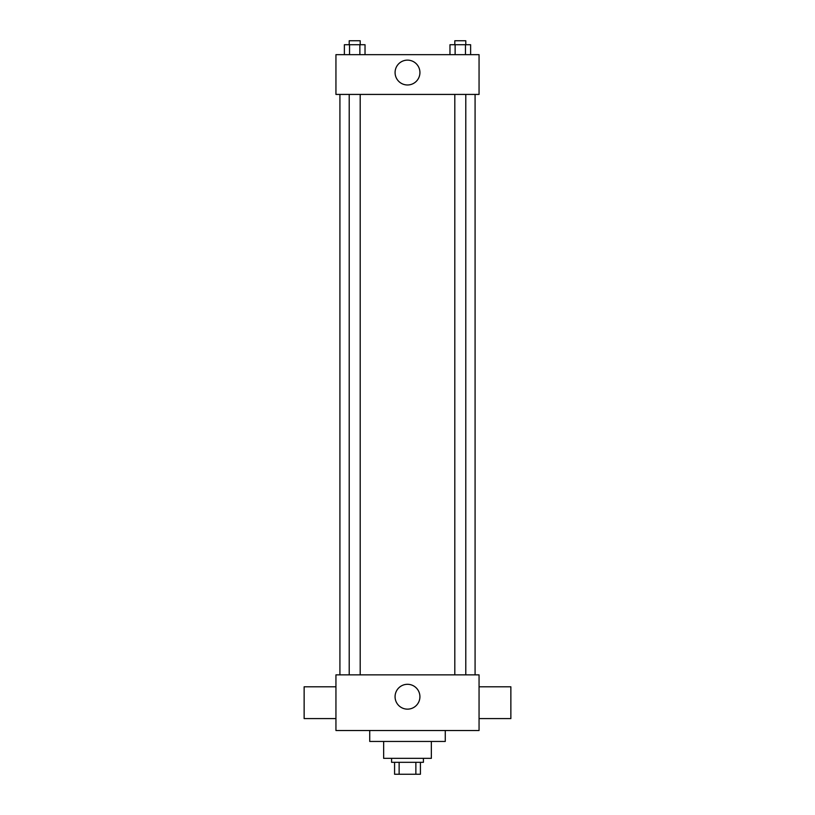 <?xml version="1.0" encoding="UTF-8"?>
<svg xmlns="http://www.w3.org/2000/svg" width="815" height="815" viewBox="0 0 815 815"><rect width="100%" height="100%" fill="white"/><g stroke="black" fill="none" stroke-linecap="round" stroke-linejoin="round"><path stroke-width="1.22" d="M415.864 762.32L415.864 774.25L394.582 774.25L394.582 762.32M415.864 774.25L420.418 774.25L420.418 762.32L420.418 774.25M423.403 758.347L423.403 762.32L391.597 762.32L391.597 758.347M399.136 762.32L399.136 774.25M431.349 741.446L431.349 758.347L383.651 758.347L383.651 741.446M445.265 730.515L445.265 741.446L369.735 741.446L369.735 730.515M479.057 730.515L335.943 730.515L335.943 674.861L479.057 674.861L479.057 730.515M395.071 696.723A12.429 12.429 0 0 1 413.714 685.965A12.429 12.429 0 0 1 413.714 707.481A12.429 12.429 0 0 1 395.071 696.723M479.057 686.79L510.862 686.79L510.862 718.596L479.057 718.596M335.943 718.596L304.138 718.596L304.138 686.79L335.943 686.79M479.057 94.418L335.943 94.418L335.943 54.666L479.057 54.666L479.057 94.418M419.929 72.555A12.429 12.429 0 0 1 401.286 83.313A12.429 12.429 0 0 1 401.286 61.797A12.429 12.429 0 0 1 419.929 72.555M470.622 54.666L470.622 44.723L449.972 44.723L449.972 54.666M465.457 44.723L465.457 54.666M455.127 44.723L455.127 54.666M454.811 44.723L454.811 40.75L465.783 40.75L465.783 44.723M365.028 54.666L365.028 44.723L344.378 44.723L344.378 54.666M359.873 44.723L359.873 54.666M349.543 44.723L349.543 54.666M349.217 44.723L349.217 40.75L360.189 40.75L360.189 44.723M339.916 94.418L339.916 674.861M475.084 94.418L475.084 674.861M465.783 674.861L465.783 94.418M454.811 674.861L454.811 94.418M349.217 94.418L349.217 674.861M360.189 94.418L360.189 674.861"/></g></svg>
